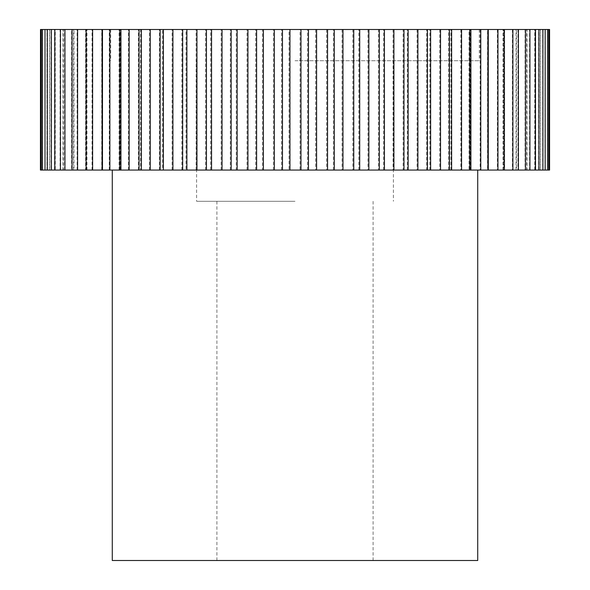 <?xml version="1.0" encoding="UTF-8"?>
<svg xmlns="http://www.w3.org/2000/svg" width="590" height="590" viewBox="0 0 590 590"><rect width="100%" height="100%" fill="white"/><g stroke="black" fill="none" stroke-linecap="round" stroke-linejoin="round"><path stroke-width="0.44" stroke-dasharray="2.95 2.21" d="M289.026 170.06L262.454 170.06L262.454 29.5L289.026 29.5L289.026 170.06L300.045 170.06L300.045 29.5L549.57 29.5M289.026 29.5L300.045 29.5M273.413 170.06L273.413 29.5M262.454 170.06L236.243 170.06L236.243 29.5L262.454 29.5M247.018 170.06L247.018 29.5M236.243 170.06L210.674 170.06L210.674 29.5L236.243 29.5M221.147 170.06L221.147 29.5M210.674 170.06L186.027 170.06L186.027 29.5L210.674 29.5M196.087 170.06L196.087 29.5M186.027 170.06L162.575 170.06L162.575 29.5L186.027 29.5M172.11 170.06L172.11 29.5M162.575 170.06L140.575 170.06L140.575 29.5L162.575 29.5M149.477 170.06L149.477 29.5M140.575 170.06L120.272 170.06L120.272 29.5L140.575 29.5M128.443 170.06L128.443 29.5M120.272 170.06L101.871 170.06L101.871 29.5L120.272 29.5M109.231 170.06L109.231 29.5M101.871 170.06L85.594 170.06L85.594 29.5L101.871 29.5M92.055 170.06L92.055 29.5M85.594 170.06L71.611 170.06L71.611 29.5L85.594 29.5M77.106 170.06L77.106 29.5M71.611 170.06L60.077 170.06L60.077 29.5L71.611 29.5M64.539 170.06L64.539 29.5M60.077 170.06L51.109 170.06L51.109 29.5L60.077 29.5M54.501 170.06L54.501 29.5M51.109 170.06L44.825 170.06L44.825 29.5L51.109 29.5M47.089 170.06L47.089 29.5M44.825 170.06L49.663 170.06L41.271 170.06L41.271 29.5L49.663 29.5L44.825 29.5M42.406 170.06L42.406 29.5M40.43 29.5L41.271 29.5M40.43 170.06L40.481 29.5M549.497 29.5L549.57 170.06M547.476 29.5L547.476 170.06L548.648 170.06L548.648 29.5M542.697 29.5L542.697 170.06L545.005 170.06L545.005 29.5M535.196 29.5L535.196 170.06L538.618 170.06L538.618 29.5M525.063 29.5L525.063 170.06L529.562 170.06L529.562 29.5M512.415 29.5L512.415 170.06L517.939 170.06L517.939 29.5M497.385 29.5L497.385 170.06L503.875 170.06L503.875 29.5M480.127 29.5L480.127 170.06L487.517 170.06L487.517 29.5M460.849 29.5L460.849 170.06L469.05 170.06L469.05 29.5M439.757 29.5L439.757 170.06L448.68 170.06L448.68 29.5M417.078 29.5L417.078 170.06L426.629 170.06L426.629 29.5M393.058 29.5L393.058 170.06L403.125 170.06L403.125 29.5M367.961 29.5L367.961 170.06L378.448 170.06L378.448 29.5M342.067 29.5L342.067 170.06L352.85 170.06L352.85 29.5M112.277 170.06L477.723 170.06L477.723 560.5L112.277 560.5L112.277 170.06L477.723 170.06M295 560.5L373.087 560.5L295 560.5M295 201.293L196.61 201.293L295 201.293M295 60.733L479.287 60.733L295 60.733M295 29.5L479.287 29.5L295 29.5M47.045 29.5L41.352 29.5L47.045 29.5L47.045 170.06L41.352 170.06L47.045 170.06M49.811 29.5L44.995 29.5L49.811 29.5L49.811 170.06L44.995 170.06L49.811 170.06M55.261 29.5L51.382 29.5L55.261 29.5L55.261 170.06L51.382 170.06L55.261 170.06M63.337 29.5L60.438 29.5L63.337 29.5L63.337 170.06L60.438 170.06L63.337 170.06M73.949 29.5L72.061 29.5L73.949 29.5L73.949 170.06L72.061 170.06L73.949 170.06M86.988 29.5L86.125 29.5L86.988 29.5L86.988 170.06L86.125 170.06L86.988 170.06M503.506 29.5L504.406 29.5L503.506 29.5L503.506 170.06L504.406 170.06L503.506 170.06M516.464 29.5L518.389 29.5L516.464 29.5L516.464 170.06L518.389 170.06L516.464 170.06M526.988 29.5L529.923 29.5L526.988 29.5L526.988 170.06L529.923 170.06L526.988 170.06M534.975 29.5L538.891 29.5L534.975 29.5L534.975 170.06L538.891 170.06L534.975 170.06M540.337 29.5L545.175 29.5L540.337 29.5L540.337 170.06L545.175 170.06L540.337 170.06M543.006 29.5L548.73 29.5L543.006 29.5L543.006 170.06L548.73 170.06L543.006 170.06M315.657 29.5L315.657 170.06L326.617 170.06L326.617 29.5M315.657 170.06L300.045 170.06M342.067 170.06L326.617 170.06M367.961 170.06L352.85 170.06M393.058 170.06L378.448 170.06M417.078 170.06L403.125 170.06M439.757 170.06L426.629 170.06M460.849 170.06L448.68 170.06M480.127 170.06L469.05 170.06M497.385 170.06L487.517 170.06M512.415 170.06L503.875 170.06M525.063 170.06L517.939 170.06M535.196 170.06L529.562 170.06M542.697 170.06L538.618 170.06M547.476 170.06L545.005 170.06M549.497 170.06L548.648 170.06M41.271 170.06L40.481 170.06M307.545 170.06L307.545 29.5M333.394 170.06L333.394 29.5M358.831 170.06L358.831 29.5M383.566 170.06L383.566 29.5M407.329 170.06L407.329 29.5M429.867 170.06L429.867 29.5M450.922 170.06L450.922 29.5M470.267 170.06L470.267 29.5M487.694 170.06L487.694 29.5M503.012 170.06L503.012 29.5M516.051 170.06L516.051 29.5M526.663 170.06L526.663 29.5M534.739 170.06L534.739 29.5M540.189 170.06L540.189 29.5M542.955 170.06L542.955 29.5M46.994 170.06L46.994 29.5M49.663 170.06L49.663 29.5M55.025 170.06L55.025 29.5M63.012 170.06L63.012 29.5M73.536 170.06L73.536 29.5M86.494 170.06L86.494 29.5M101.731 170.06L101.731 29.5M119.091 170.06L119.091 29.5M138.377 170.06L138.377 29.5M159.374 170.06L159.374 29.5M181.86 170.06L181.86 29.5M205.585 170.06L205.585 29.5M230.292 170.06L230.292 29.5M255.706 170.06L255.706 29.5M281.548 170.06L281.548 29.5M196.61 60.733L196.61 201.293M393.39 60.733L393.39 201.293M110.714 29.5L110.714 60.733M479.287 29.5L479.287 60.733M373.087 560.5L373.087 201.293M216.914 560.5L216.914 201.293"/><path stroke-width="0.89" d="M40.504 29.5L40.43 170.06L40.504 29.5L42.524 29.5L42.524 170.06L41.352 170.06L41.352 29.5M42.524 170.06L47.303 170.06L47.303 29.5L42.524 29.5M44.995 170.06L44.995 29.5M47.303 170.06L54.804 170.06L54.804 29.5L47.303 29.5M51.382 170.06L51.382 29.5M54.804 170.06L64.937 170.06L64.937 29.5L54.804 29.5M60.438 170.06L60.438 29.5M64.937 170.06L77.585 170.06L77.585 29.5L64.937 29.5M72.061 170.06L72.061 29.5M77.585 170.06L92.615 170.06L92.615 29.5L77.585 29.5M86.125 170.06L86.125 29.5M92.615 170.06L109.873 170.06L109.873 29.5L92.615 29.5M102.483 170.06L102.483 29.5M109.873 170.06L129.151 170.06L129.151 29.5L109.873 29.5M120.95 170.06L120.95 29.5M129.151 170.06L150.244 170.06L150.244 29.5L129.151 29.5M141.32 170.06L141.32 29.5M150.244 170.06L172.922 170.06L172.922 29.5L150.244 29.5M163.371 170.06L163.371 29.5M172.922 170.06L196.942 170.06L196.942 29.5L172.922 29.5M186.875 170.06L186.875 29.5M196.942 170.06L222.039 170.06L222.039 29.5L196.942 29.5M211.552 170.06L211.552 29.5M222.039 170.06L247.933 170.06L247.933 29.5L222.039 29.5M237.151 170.06L237.151 29.5M247.933 170.06L274.343 170.06L274.343 29.5L247.933 29.5M263.383 170.06L263.383 29.5M274.343 170.06L300.974 170.06L300.974 29.5L274.343 29.5M289.956 170.06L289.956 29.5M300.974 170.06L327.546 170.06L327.546 29.5L300.974 29.5M316.587 170.06L316.587 29.5M327.546 170.06L353.757 170.06L353.757 29.5L327.546 29.5M342.982 170.06L342.982 29.5M353.757 170.06L379.326 170.06L379.326 29.5L353.757 29.5M368.853 170.06L368.853 29.5M379.326 170.06L403.973 170.06L403.973 29.5L379.326 29.5M393.913 170.06L393.913 29.5M403.973 170.06L427.425 170.06L427.425 29.5L403.973 29.5M417.89 170.06L417.89 29.5M427.425 170.06L449.425 170.06L449.425 29.5L427.425 29.5M440.524 170.06L440.524 29.5M449.425 170.06L469.728 170.06L469.728 29.5L449.425 29.5M461.557 170.06L461.557 29.5M469.728 170.06L488.129 170.06L488.129 29.5L469.728 29.5M480.769 170.06L480.769 29.5M488.129 170.06L504.406 170.06L504.406 29.5L488.129 29.5M497.945 170.06L497.945 29.5M504.406 170.06L518.389 170.06L518.389 29.5L504.406 29.5M512.894 170.06L512.894 29.5M518.389 170.06L529.923 170.06L529.923 29.5L518.389 29.5M525.461 170.06L525.461 29.5M529.923 170.06L538.891 170.06L538.891 29.5L529.923 29.5M535.499 170.06L535.499 29.5M538.891 170.06L545.175 170.06L545.175 29.5L538.891 29.5M542.911 170.06L542.911 29.5M545.175 170.06L548.73 170.06L548.73 29.5L545.175 29.5M547.594 170.06L547.594 29.5M548.73 170.06L549.57 170.06L549.57 29.5L548.73 29.5M549.519 170.06L549.519 29.5M477.723 170.06L477.723 560.5L112.277 560.5L112.277 170.06M40.504 170.06L41.352 170.06M488.269 170.06L488.269 29.5M470.909 170.06L470.909 29.5M451.623 170.06L451.623 29.5M430.626 170.06L430.626 29.5M408.14 170.06L408.14 29.5M384.415 170.06L384.415 29.5M359.708 170.06L359.708 29.5M334.294 170.06L334.294 29.5M308.452 170.06L308.452 29.5M282.455 170.06L282.455 29.5M256.606 170.06L256.606 29.5M231.169 170.06L231.169 29.5M206.434 170.06L206.434 29.5M182.671 170.06L182.671 29.5M160.133 170.06L160.133 29.5M139.078 170.06L139.078 29.5M119.733 170.06L119.733 29.5M102.306 170.06L102.306 29.5"/></g></svg>
